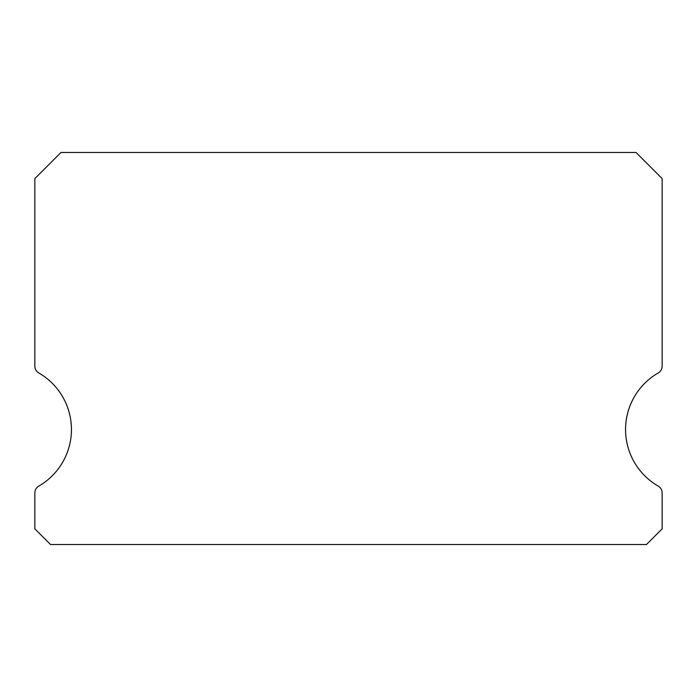 <?xml version="1.0" encoding="UTF-8"?>
<svg xmlns="http://www.w3.org/2000/svg" width="697" height="697" viewBox="0 0 697 697"><rect width="100%" height="100%" fill="white"/><g stroke="black" fill="none" stroke-linecap="round" stroke-linejoin="round"><path stroke-width="1.05" d="M658.229 486.114A65.344 65.344 0 0 1 658.229 372.939A7.841 7.841 0 0 0 662.15 366.143L662.15 178.606L636.012 152.469L60.987 152.469L34.85 178.606L34.85 366.143A7.841 7.841 0 0 0 38.771 372.939A65.344 65.344 0 0 1 38.771 486.114A7.841 7.841 0 0 0 34.85 492.91L34.85 528.849L50.532 544.531L646.467 544.531L662.15 528.849L662.15 492.91A7.841 7.841 0 0 0 658.229 486.114"/></g></svg>
